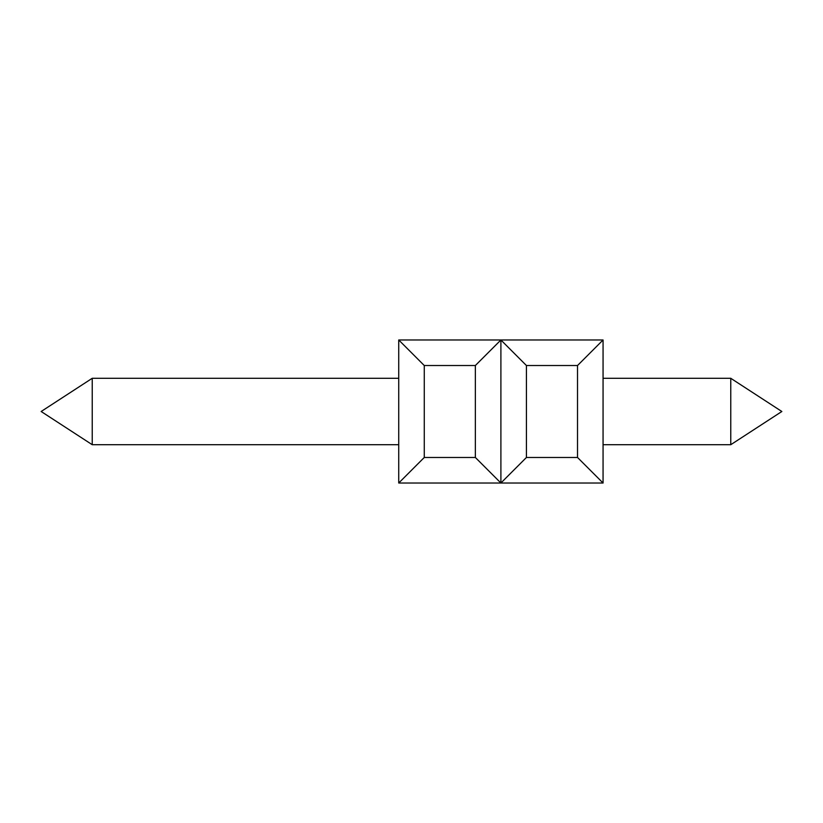 <?xml version="1.0" encoding="UTF-8"?>
<svg xmlns="http://www.w3.org/2000/svg" width="823" height="823" viewBox="0 0 823 823"><rect width="100%" height="100%" fill="white"/><g stroke="black" fill="none" stroke-linecap="round" stroke-linejoin="round"><path stroke-width="1.23" d="M398.733 444.708L92.238 444.708L92.238 378.292L398.733 378.292M730.762 444.708L781.85 411.5L730.762 378.292L730.762 444.708L603.064 444.708M603.064 483.019L603.064 339.981L577.52 365.525L526.432 365.525L500.898 339.981L500.898 483.019L526.432 457.475L577.52 457.475L603.064 483.019L398.733 483.019L424.267 457.475L475.355 457.475L500.898 483.019M526.432 365.525L526.432 457.475M577.52 365.525L577.52 457.475M603.064 339.981L398.733 339.981L398.733 483.019M500.898 339.981L475.355 365.525L424.267 365.525L424.267 457.475M424.267 365.525L398.733 339.981M475.355 365.525L475.355 457.475M92.238 378.292L41.15 411.5L92.238 444.708M730.762 378.292L603.064 378.292"/></g></svg>
